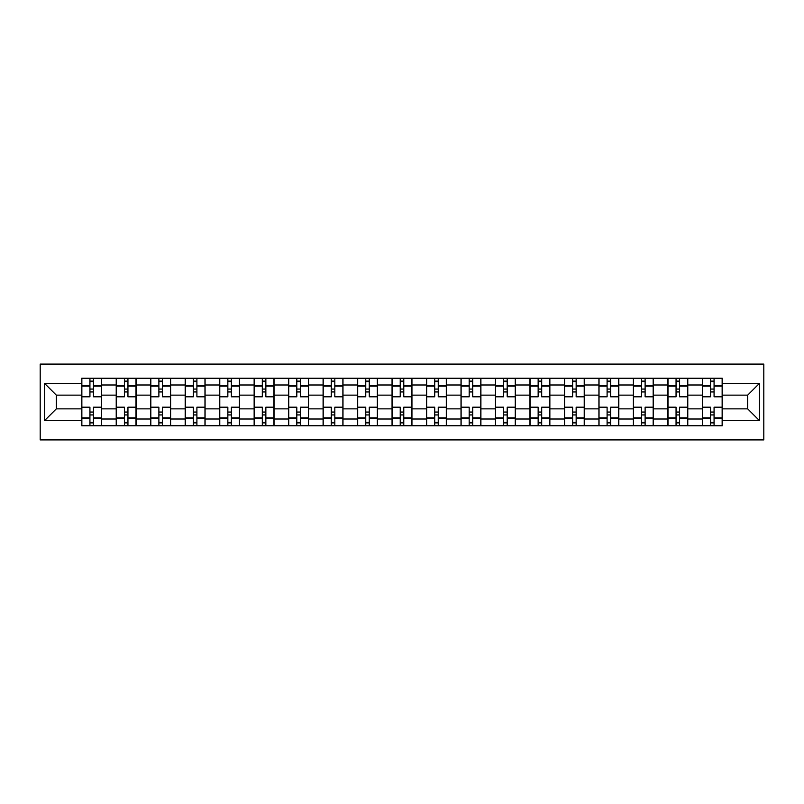 <?xml version="1.0" encoding="UTF-8"?>
<svg xmlns="http://www.w3.org/2000/svg" width="804" height="804" viewBox="0 0 804 804"><rect width="100%" height="100%" fill="white"/><g stroke="black" fill="none" stroke-linecap="round" stroke-linejoin="round"><path stroke-width="1.21" d="M40.2 439.909L763.8 439.909L763.8 364.091L40.2 364.091L40.2 439.909M116.228 425.758L116.228 384.985L101.646 384.985L101.646 425.758M101.646 384.985L101.646 378.242M116.228 384.985L116.228 378.242M136.117 378.242L136.117 425.758M150.71 425.758L150.71 378.242M170.599 378.242L170.599 425.758M185.181 425.758L185.181 378.242M205.08 378.242L205.08 425.758M219.663 425.758L219.663 378.242M239.552 378.242L239.552 425.758M254.144 425.758L254.144 378.242M274.033 378.242L274.033 425.758M288.616 425.758L288.616 378.242M308.515 378.242L308.515 425.758M323.097 425.758L323.097 378.242M342.986 378.242L342.986 425.758M357.579 425.758L357.579 378.242M377.468 378.242L377.468 425.758M392.05 425.758L392.05 378.242M411.949 378.242L411.949 425.758M426.532 425.758L426.532 378.242M446.421 378.242L446.421 425.758M461.014 425.758L461.014 378.242M480.903 378.242L480.903 425.758M495.485 425.758L495.485 378.242M515.384 378.242L515.384 425.758M529.967 425.758L529.967 378.242M549.856 378.242L549.856 425.758M564.448 425.758L564.448 378.242M584.337 378.242L584.337 425.758M598.92 425.758L598.92 378.242M618.819 378.242L618.819 425.758M633.401 425.758L633.401 378.242M653.29 378.242L653.29 425.758M667.883 425.758L667.883 378.242M687.772 378.242L687.772 425.758M702.354 425.758L702.354 378.242M702.354 408.854L687.772 408.854M667.883 408.854L653.29 408.854M633.401 408.854L618.819 408.854M598.92 408.854L584.337 408.854M564.448 408.854L549.856 408.854M529.967 408.854L515.384 408.854M495.485 408.854L480.903 408.854M461.014 408.854L446.421 408.854M426.532 408.854L411.949 408.854M392.05 408.854L377.468 408.854M357.579 408.854L342.986 408.854M323.097 408.854L308.515 408.854M288.616 408.854L274.033 408.854M254.144 408.854L239.552 408.854M219.663 408.854L205.08 408.854M185.181 408.854L170.599 408.854M150.71 408.854L136.117 408.854M116.228 408.854L101.646 408.854M702.354 395.146L687.772 395.146M667.883 395.146L653.29 395.146M633.401 395.146L618.819 395.146M598.92 395.146L584.337 395.146M564.448 395.146L549.856 395.146M529.967 395.146L515.384 395.146M495.485 395.146L480.903 395.146M461.014 395.146L446.421 395.146M426.532 395.146L411.949 395.146M392.05 395.146L377.468 395.146M357.579 395.146L342.986 395.146M323.097 395.146L308.515 395.146M288.616 395.146L274.033 395.146M254.144 395.146L239.552 395.146M219.663 395.146L205.08 395.146M185.181 395.146L170.599 395.146M150.71 395.146L136.117 395.146M116.228 395.146L101.646 395.146M56.33 408.854L81.747 408.854L81.747 395.146L56.33 395.146L56.33 408.854L44.622 420.562L44.622 383.438L81.747 383.438L81.747 395.146M722.253 395.146L722.253 408.854L747.67 408.854L747.67 395.146L722.253 395.146L722.253 378.242L81.747 378.242L81.747 383.438M722.253 383.438L759.378 383.438L759.378 420.562L722.253 420.562L722.253 408.854M81.747 408.854L81.747 425.758L722.253 425.758L722.253 420.562M81.747 420.562L44.622 420.562M93.465 422.442L89.927 422.442M89.927 381.558L93.465 381.558M127.947 422.442L124.409 422.442M124.409 381.558L127.947 381.558M162.418 422.442L158.88 422.442M158.88 381.558L162.418 381.558M196.9 422.442L193.362 422.442M193.362 381.558L196.9 381.558M231.381 422.442L227.844 422.442M227.844 381.558L231.381 381.558M265.853 422.442L262.315 422.442M262.315 381.558L265.853 381.558M300.334 422.442L296.797 422.442M296.797 381.558L300.334 381.558M334.816 422.442L331.278 422.442M331.278 381.558L334.816 381.558M369.287 422.442L365.75 422.442M365.75 381.558L369.287 381.558M403.769 422.442L400.231 422.442M400.231 381.558L403.769 381.558M438.25 422.442L434.713 422.442M434.713 381.558L438.25 381.558M472.722 422.442L469.184 422.442M469.184 381.558L472.722 381.558M507.203 422.442L503.666 422.442M503.666 381.558L507.203 381.558M541.685 422.442L538.147 422.442M538.147 381.558L541.685 381.558M576.156 422.442L572.619 422.442M572.619 381.558L576.156 381.558M610.638 422.442L607.1 422.442M607.1 381.558L610.638 381.558M645.12 422.442L641.582 422.442M641.582 381.558L645.12 381.558M679.591 422.442L676.053 422.442M676.053 381.558L679.591 381.558M714.073 422.442L710.535 422.442M710.535 381.558L714.073 381.558M44.622 383.438L56.33 395.146M747.67 408.854L759.378 420.562M747.67 395.146L759.378 383.438M101.535 425.758L101.535 396.804L93.465 396.804L93.465 378.242M89.927 378.242L89.927 396.804L81.857 396.804L81.857 378.242M101.535 396.804L101.535 378.242M81.857 425.758L81.857 407.196L89.927 407.196L89.927 425.758M93.465 425.758L93.465 407.196L101.535 407.196M89.927 391.94L93.465 391.94M81.857 407.196L81.857 396.804M93.465 412.06L89.927 412.06M93.465 422.884L89.927 422.884M89.927 414.924L93.465 414.924M93.465 389.076L89.927 389.076M89.927 381.116L93.465 381.116M136.007 425.758L136.007 396.804L127.947 396.804L127.947 378.242M124.409 378.242L124.409 396.804L116.339 396.804L116.339 378.242M136.007 396.804L136.007 378.242M116.339 425.758L116.339 407.196L124.409 407.196L124.409 425.758M127.947 425.758L127.947 407.196L136.007 407.196M124.409 391.94L127.947 391.94M116.339 407.196L116.339 396.804M127.947 412.06L124.409 412.06M127.947 422.884L124.409 422.884M124.409 414.924L127.947 414.924M127.947 389.076L124.409 389.076M124.409 381.116L127.947 381.116M170.488 425.758L170.488 396.804L162.418 396.804L162.418 378.242M158.88 378.242L158.88 396.804L150.82 396.804L150.82 378.242M170.488 396.804L170.488 378.242M150.82 425.758L150.82 407.196L158.88 407.196L158.88 425.758M162.418 425.758L162.418 407.196L170.488 407.196M158.88 391.94L162.418 391.94M150.82 407.196L150.82 396.804M162.418 412.06L158.88 412.06M162.418 422.884L158.88 422.884M158.88 414.924L162.418 414.924M162.418 389.076L158.88 389.076M158.88 381.116L162.418 381.116M204.97 425.758L204.97 396.804L196.9 396.804L196.9 378.242M193.362 378.242L193.362 396.804L185.292 396.804L185.292 378.242M204.97 396.804L204.97 378.242M185.292 425.758L185.292 407.196L193.362 407.196L193.362 425.758M196.9 425.758L196.9 407.196L204.97 407.196M193.362 391.94L196.9 391.94M185.292 407.196L185.292 396.804M196.9 412.06L193.362 412.06M196.9 422.884L193.362 422.884M193.362 414.924L196.9 414.924M196.9 389.076L193.362 389.076M193.362 381.116L196.9 381.116M239.441 425.758L239.441 396.804L231.381 396.804L231.381 378.242M227.844 378.242L227.844 396.804L219.773 396.804L219.773 378.242M239.441 396.804L239.441 378.242M219.773 425.758L219.773 407.196L227.844 407.196L227.844 425.758M231.381 425.758L231.381 407.196L239.441 407.196M227.844 391.94L231.381 391.94M219.773 407.196L219.773 396.804M231.381 412.06L227.844 412.06M231.381 422.884L227.844 422.884M227.844 414.924L231.381 414.924M231.381 389.076L227.844 389.076M227.844 381.116L231.381 381.116M273.923 425.758L273.923 396.804L265.853 396.804L265.853 378.242M262.315 378.242L262.315 396.804L254.255 396.804L254.255 378.242M273.923 396.804L273.923 378.242M254.255 425.758L254.255 407.196L262.315 407.196L262.315 425.758M265.853 425.758L265.853 407.196L273.923 407.196M262.315 391.94L265.853 391.94M254.255 407.196L254.255 396.804M265.853 412.06L262.315 412.06M265.853 422.884L262.315 422.884M262.315 414.924L265.853 414.924M265.853 389.076L262.315 389.076M262.315 381.116L265.853 381.116M308.404 425.758L308.404 396.804L300.334 396.804L300.334 378.242M296.797 378.242L296.797 396.804L288.726 396.804L288.726 378.242M308.404 396.804L308.404 378.242M288.726 425.758L288.726 407.196L296.797 407.196L296.797 425.758M300.334 425.758L300.334 407.196L308.404 407.196M296.797 391.94L300.334 391.94M288.726 407.196L288.726 396.804M300.334 412.06L296.797 412.06M300.334 422.884L296.797 422.884M296.797 414.924L300.334 414.924M300.334 389.076L296.797 389.076M296.797 381.116L300.334 381.116M342.876 425.758L342.876 396.804L334.816 396.804L334.816 378.242M331.278 378.242L331.278 396.804L323.208 396.804L323.208 378.242M342.876 396.804L342.876 378.242M323.208 425.758L323.208 407.196L331.278 407.196L331.278 425.758M334.816 425.758L334.816 407.196L342.876 407.196M331.278 391.94L334.816 391.94M323.208 407.196L323.208 396.804M334.816 412.06L331.278 412.06M334.816 422.884L331.278 422.884M331.278 414.924L334.816 414.924M334.816 389.076L331.278 389.076M331.278 381.116L334.816 381.116M377.357 425.758L377.357 396.804L369.287 396.804L369.287 378.242M365.75 378.242L365.75 396.804L357.69 396.804L357.69 378.242M377.357 396.804L377.357 378.242M357.69 425.758L357.69 407.196L365.75 407.196L365.75 425.758M369.287 425.758L369.287 407.196L377.357 407.196M365.75 391.94L369.287 391.94M357.69 407.196L357.69 396.804M369.287 412.06L365.75 412.06M369.287 422.884L365.75 422.884M365.75 414.924L369.287 414.924M369.287 389.076L365.75 389.076M365.75 381.116L369.287 381.116M411.839 425.758L411.839 396.804L403.769 396.804L403.769 378.242M400.231 378.242L400.231 396.804L392.161 396.804L392.161 378.242M411.839 396.804L411.839 378.242M392.161 425.758L392.161 407.196L400.231 407.196L400.231 425.758M403.769 425.758L403.769 407.196L411.839 407.196M400.231 391.94L403.769 391.94M392.161 407.196L392.161 396.804M403.769 412.06L400.231 412.06M403.769 422.884L400.231 422.884M400.231 414.924L403.769 414.924M403.769 389.076L400.231 389.076M400.231 381.116L403.769 381.116M446.31 425.758L446.31 396.804L438.25 396.804L438.25 378.242M434.713 378.242L434.713 396.804L426.643 396.804L426.643 378.242M446.31 396.804L446.31 378.242M426.643 425.758L426.643 407.196L434.713 407.196L434.713 425.758M438.25 425.758L438.25 407.196L446.31 407.196M434.713 391.94L438.25 391.94M426.643 407.196L426.643 396.804M438.25 412.06L434.713 412.06M438.25 422.884L434.713 422.884M434.713 414.924L438.25 414.924M438.25 389.076L434.713 389.076M434.713 381.116L438.25 381.116M480.792 425.758L480.792 396.804L472.722 396.804L472.722 378.242M469.184 378.242L469.184 396.804L461.124 396.804L461.124 378.242M480.792 396.804L480.792 378.242M461.124 425.758L461.124 407.196L469.184 407.196L469.184 425.758M472.722 425.758L472.722 407.196L480.792 407.196M469.184 391.94L472.722 391.94M461.124 407.196L461.124 396.804M472.722 412.06L469.184 412.06M472.722 422.884L469.184 422.884M469.184 414.924L472.722 414.924M472.722 389.076L469.184 389.076M469.184 381.116L472.722 381.116M515.274 425.758L515.274 396.804L507.203 396.804L507.203 378.242M503.666 378.242L503.666 396.804L495.596 396.804L495.596 378.242M515.274 396.804L515.274 378.242M495.596 425.758L495.596 407.196L503.666 407.196L503.666 425.758M507.203 425.758L507.203 407.196L515.274 407.196M503.666 391.94L507.203 391.94M495.596 407.196L495.596 396.804M507.203 412.06L503.666 412.06M507.203 422.884L503.666 422.884M503.666 414.924L507.203 414.924M507.203 389.076L503.666 389.076M503.666 381.116L507.203 381.116M549.745 425.758L549.745 396.804L541.685 396.804L541.685 378.242M538.147 378.242L538.147 396.804L530.077 396.804L530.077 378.242M549.745 396.804L549.745 378.242M530.077 425.758L530.077 407.196L538.147 407.196L538.147 425.758M541.685 425.758L541.685 407.196L549.745 407.196M538.147 391.94L541.685 391.94M530.077 407.196L530.077 396.804M541.685 412.06L538.147 412.06M541.685 422.884L538.147 422.884M538.147 414.924L541.685 414.924M541.685 389.076L538.147 389.076M538.147 381.116L541.685 381.116M584.227 425.758L584.227 396.804L576.156 396.804L576.156 378.242M572.619 378.242L572.619 396.804L564.559 396.804L564.559 378.242M584.227 396.804L584.227 378.242M564.559 425.758L564.559 407.196L572.619 407.196L572.619 425.758M576.156 425.758L576.156 407.196L584.227 407.196M572.619 391.94L576.156 391.94M564.559 407.196L564.559 396.804M576.156 412.06L572.619 412.06M576.156 422.884L572.619 422.884M572.619 414.924L576.156 414.924M576.156 389.076L572.619 389.076M572.619 381.116L576.156 381.116M618.708 425.758L618.708 396.804L610.638 396.804L610.638 378.242M607.1 378.242L607.1 396.804L599.03 396.804L599.03 378.242M618.708 396.804L618.708 378.242M599.03 425.758L599.03 407.196L607.1 407.196L607.1 425.758M610.638 425.758L610.638 407.196L618.708 407.196M607.1 391.94L610.638 391.94M599.03 407.196L599.03 396.804M610.638 412.06L607.1 412.06M610.638 422.884L607.1 422.884M607.1 414.924L610.638 414.924M610.638 389.076L607.1 389.076M607.1 381.116L610.638 381.116M653.18 425.758L653.18 396.804L645.12 396.804L645.12 378.242M641.582 378.242L641.582 396.804L633.512 396.804L633.512 378.242M653.18 396.804L653.18 378.242M633.512 425.758L633.512 407.196L641.582 407.196L641.582 425.758M645.12 425.758L645.12 407.196L653.18 407.196M641.582 391.94L645.12 391.94M633.512 407.196L633.512 396.804M645.12 412.06L641.582 412.06M645.12 422.884L641.582 422.884M641.582 414.924L645.12 414.924M645.12 389.076L641.582 389.076M641.582 381.116L645.12 381.116M687.661 425.758L687.661 396.804L679.591 396.804L679.591 378.242M676.053 378.242L676.053 396.804L667.993 396.804L667.993 378.242M687.661 396.804L687.661 378.242M667.993 425.758L667.993 407.196L676.053 407.196L676.053 425.758M679.591 425.758L679.591 407.196L687.661 407.196M676.053 391.94L679.591 391.94M667.993 407.196L667.993 396.804M679.591 412.06L676.053 412.06M679.591 422.884L676.053 422.884M676.053 414.924L679.591 414.924M679.591 389.076L676.053 389.076M676.053 381.116L679.591 381.116M722.143 425.758L722.143 396.804L714.073 396.804L714.073 378.242M710.535 378.242L710.535 396.804L702.465 396.804L702.465 378.242M722.143 396.804L722.143 378.242M702.465 425.758L702.465 407.196L710.535 407.196L710.535 425.758M714.073 425.758L714.073 407.196L722.143 407.196M710.535 391.94L714.073 391.94M702.465 407.196L702.465 396.804M714.073 412.06L710.535 412.06M714.073 422.884L710.535 422.884M710.535 414.924L714.073 414.924M714.073 389.076L710.535 389.076M710.535 381.116L714.073 381.116M667.883 384.985L653.29 384.985M633.401 384.985L618.819 384.985M598.92 384.985L584.337 384.985M564.448 384.985L549.856 384.985M529.967 384.985L515.384 384.985M495.485 384.985L480.903 384.985M461.014 384.985L446.421 384.985M426.532 384.985L411.949 384.985M392.05 384.985L377.468 384.985M357.579 384.985L342.986 384.985M323.097 384.985L308.515 384.985M288.616 384.985L274.033 384.985M254.144 384.985L239.552 384.985M219.663 384.985L205.08 384.985M185.181 384.985L170.599 384.985M150.71 384.985L136.117 384.985M702.354 384.985L687.772 384.985M667.883 419.015L653.29 419.015M633.401 419.015L618.819 419.015M598.92 419.015L584.337 419.015M564.448 419.015L549.856 419.015M529.967 419.015L515.384 419.015M495.485 419.015L480.903 419.015M461.014 419.015L446.421 419.015M426.532 419.015L411.949 419.015M392.05 419.015L377.468 419.015M357.579 419.015L342.986 419.015M323.097 419.015L308.515 419.015M288.616 419.015L274.033 419.015M254.144 419.015L239.552 419.015M219.663 419.015L205.08 419.015M185.181 419.015L170.599 419.015M150.71 419.015L136.117 419.015M116.228 419.015L101.646 419.015M702.354 419.015L687.772 419.015M101.535 385.87L93.465 385.87M89.927 385.87L81.857 385.87M89.927 386.161L81.857 386.161M89.927 417.839L81.857 417.839M89.927 418.13L81.857 418.13M101.535 418.13L93.465 418.13M101.535 386.161L93.465 386.161M101.535 417.839L93.465 417.839M136.007 385.87L127.947 385.87M124.409 385.87L116.339 385.87M124.409 386.161L116.339 386.161M124.409 417.839L116.339 417.839M124.409 418.13L116.339 418.13M136.007 418.13L127.947 418.13M136.007 386.161L127.947 386.161M136.007 417.839L127.947 417.839M170.488 385.87L162.418 385.87M158.88 385.87L150.82 385.87M158.88 386.161L150.82 386.161M158.88 417.839L150.82 417.839M158.88 418.13L150.82 418.13M170.488 418.13L162.418 418.13M170.488 386.161L162.418 386.161M170.488 417.839L162.418 417.839M204.97 385.87L196.9 385.87M193.362 385.87L185.292 385.87M193.362 386.161L185.292 386.161M193.362 417.839L185.292 417.839M193.362 418.13L185.292 418.13M204.97 418.13L196.9 418.13M204.97 386.161L196.9 386.161M204.97 417.839L196.9 417.839M239.441 385.87L231.381 385.87M227.844 385.87L219.773 385.87M227.844 386.161L219.773 386.161M227.844 417.839L219.773 417.839M227.844 418.13L219.773 418.13M239.441 418.13L231.381 418.13M239.441 386.161L231.381 386.161M239.441 417.839L231.381 417.839M273.923 385.87L265.853 385.87M262.315 385.87L254.255 385.87M262.315 386.161L254.255 386.161M262.315 417.839L254.255 417.839M262.315 418.13L254.255 418.13M273.923 418.13L265.853 418.13M273.923 386.161L265.853 386.161M273.923 417.839L265.853 417.839M308.404 385.87L300.334 385.87M296.797 385.87L288.726 385.87M296.797 386.161L288.726 386.161M296.797 417.839L288.726 417.839M296.797 418.13L288.726 418.13M308.404 418.13L300.334 418.13M308.404 386.161L300.334 386.161M308.404 417.839L300.334 417.839M342.876 385.87L334.816 385.87M331.278 385.87L323.208 385.87M331.278 386.161L323.208 386.161M331.278 417.839L323.208 417.839M331.278 418.13L323.208 418.13M342.876 418.13L334.816 418.13M342.876 386.161L334.816 386.161M342.876 417.839L334.816 417.839M377.357 385.87L369.287 385.87M365.75 385.87L357.69 385.87M365.75 386.161L357.69 386.161M365.75 417.839L357.69 417.839M365.75 418.13L357.69 418.13M377.357 418.13L369.287 418.13M377.357 386.161L369.287 386.161M377.357 417.839L369.287 417.839M411.839 385.87L403.769 385.87M400.231 385.87L392.161 385.87M400.231 386.161L392.161 386.161M400.231 417.839L392.161 417.839M400.231 418.13L392.161 418.13M411.839 418.13L403.769 418.13M411.839 386.161L403.769 386.161M411.839 417.839L403.769 417.839M446.31 385.87L438.25 385.87M434.713 385.87L426.643 385.87M434.713 386.161L426.643 386.161M434.713 417.839L426.643 417.839M434.713 418.13L426.643 418.13M446.31 418.13L438.25 418.13M446.31 386.161L438.25 386.161M446.31 417.839L438.25 417.839M480.792 385.87L472.722 385.87M469.184 385.87L461.124 385.87M469.184 386.161L461.124 386.161M469.184 417.839L461.124 417.839M469.184 418.13L461.124 418.13M480.792 418.13L472.722 418.13M480.792 386.161L472.722 386.161M480.792 417.839L472.722 417.839M515.274 385.87L507.203 385.87M503.666 385.87L495.596 385.87M503.666 386.161L495.596 386.161M503.666 417.839L495.596 417.839M503.666 418.13L495.596 418.13M515.274 418.13L507.203 418.13M515.274 386.161L507.203 386.161M515.274 417.839L507.203 417.839M549.745 385.87L541.685 385.87M538.147 385.87L530.077 385.87M538.147 386.161L530.077 386.161M538.147 417.839L530.077 417.839M538.147 418.13L530.077 418.13M549.745 418.13L541.685 418.13M549.745 386.161L541.685 386.161M549.745 417.839L541.685 417.839M584.227 385.87L576.156 385.87M572.619 385.87L564.559 385.87M572.619 386.161L564.559 386.161M572.619 417.839L564.559 417.839M572.619 418.13L564.559 418.13M584.227 418.13L576.156 418.13M584.227 386.161L576.156 386.161M584.227 417.839L576.156 417.839M618.708 385.87L610.638 385.87M607.1 385.87L599.03 385.87M607.1 386.161L599.03 386.161M607.1 417.839L599.03 417.839M607.1 418.13L599.03 418.13M618.708 418.13L610.638 418.13M618.708 386.161L610.638 386.161M618.708 417.839L610.638 417.839M653.18 385.87L645.12 385.87M641.582 385.87L633.512 385.87M641.582 386.161L633.512 386.161M641.582 417.839L633.512 417.839M641.582 418.13L633.512 418.13M653.18 418.13L645.12 418.13M653.18 386.161L645.12 386.161M653.18 417.839L645.12 417.839M687.661 385.87L679.591 385.87M676.053 385.87L667.993 385.87M676.053 386.161L667.993 386.161M676.053 417.839L667.993 417.839M676.053 418.13L667.993 418.13M687.661 418.13L679.591 418.13M687.661 386.161L679.591 386.161M687.661 417.839L679.591 417.839M722.143 385.87L714.073 385.87M710.535 385.87L702.465 385.87M710.535 386.161L702.465 386.161M710.535 417.839L702.465 417.839M710.535 418.13L702.465 418.13M722.143 418.13L714.073 418.13M722.143 386.161L714.073 386.161M722.143 417.839L714.073 417.839"/></g></svg>
